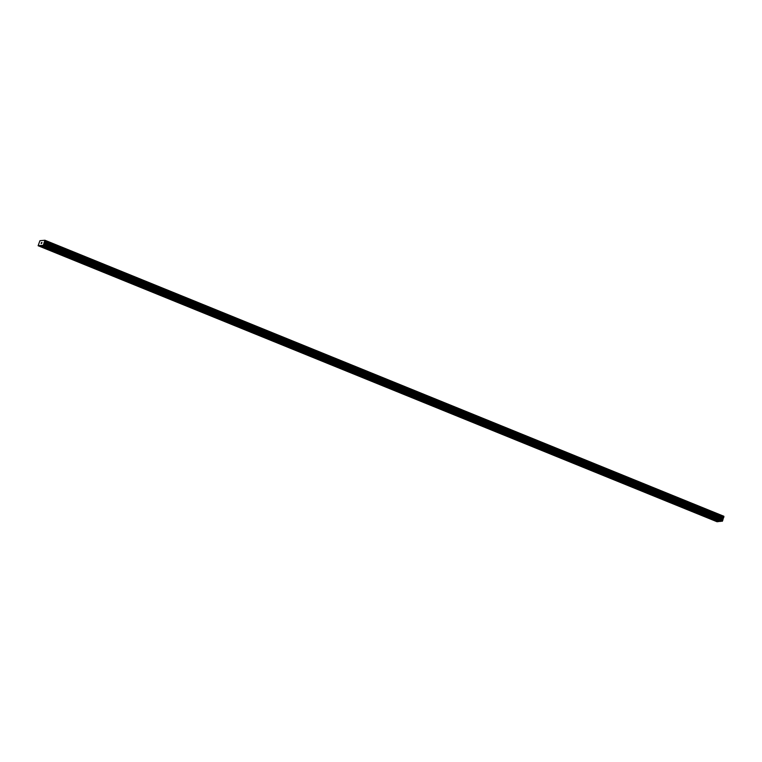 <?xml version="1.0" encoding="UTF-8"?>
<svg xmlns="http://www.w3.org/2000/svg" width="762" height="762" viewBox="0 0 762 762"><rect width="100%" height="100%" fill="white"/><g stroke="black" fill="none" stroke-linecap="round" stroke-linejoin="round"><path stroke-width="1.14" d="M48.873 249.45L47.806 249.222L48.873 249.45M67.732 257.118L66.665 256.889L67.732 257.118M86.592 264.785L85.525 264.557L86.592 264.785M105.451 272.453L104.384 272.225L105.451 272.453M124.311 280.121L123.244 279.883L124.311 280.121M143.17 287.788L142.103 287.55L143.17 287.788M162.03 295.456L160.963 295.218L162.03 295.456M180.889 303.124L179.822 302.885L180.889 303.124M199.749 310.791L198.682 310.553L199.749 310.791M218.608 318.459L217.541 318.221L218.608 318.459M237.468 326.126L236.41 325.888L237.468 326.126M256.327 333.794L255.27 333.556L256.327 333.794M275.187 341.462L274.13 341.224L275.187 341.462M294.046 349.129L292.989 348.891L294.046 349.129M312.906 356.797L311.849 356.559L312.906 356.797M331.765 364.465L330.708 364.226L331.765 364.465M350.625 372.132L349.567 371.894L350.625 372.132M369.484 379.79L368.427 379.562L369.484 379.79M388.344 387.458L387.287 387.229L388.344 387.458M407.203 395.126L406.146 394.897L407.203 395.126M426.063 402.793L425.005 402.555L426.063 402.793M444.922 410.461L443.865 410.223L444.922 410.461M463.782 418.128L462.725 417.89L463.782 418.128M482.641 425.796L481.584 425.558L482.641 425.796M501.501 433.464L500.443 433.226L501.501 433.464M520.36 441.131L519.303 440.893L520.36 441.131M539.22 448.799L538.163 448.561L539.22 448.799M558.079 456.467L557.022 456.228L558.079 456.467M576.939 464.134L575.882 463.896L576.939 464.134M595.798 471.802L594.741 471.564L595.798 471.802M614.658 479.469L613.601 479.231L614.658 479.469M633.517 487.137L632.46 486.899L633.517 487.137M652.377 494.805L651.319 494.567L652.377 494.805M671.236 502.463L670.179 502.234L671.236 502.463M690.096 510.13L689.038 509.902L690.096 510.13M708.955 517.798L707.898 517.569L708.955 517.798M52.026 249.174L50.968 248.936L52.026 249.174M70.885 256.842L69.828 256.603L70.885 256.842M89.745 264.509L88.687 264.271L89.745 264.509M108.604 272.177L107.547 271.939L108.604 272.177M127.464 279.845L126.406 279.606L127.464 279.845M146.323 287.512L145.266 287.274L146.323 287.512M165.183 295.18L164.125 294.942L165.183 295.18M184.042 302.847L182.985 302.609L184.042 302.847M202.902 310.515L201.844 310.277L202.902 310.515M221.761 318.183L220.704 317.945L221.761 318.183M240.621 325.85L239.563 325.612L240.621 325.85M259.48 333.518L258.423 333.28L259.48 333.518M278.34 341.176L277.282 340.947L278.34 341.176M297.199 348.844L296.142 348.615L297.199 348.844M316.059 356.511L315.001 356.283L316.059 356.511M334.918 364.179L333.861 363.95L334.918 364.179M353.778 371.846L352.72 371.608L353.778 371.846M372.637 379.514L371.58 379.276L372.637 379.514M391.497 387.182L390.439 386.944L391.497 387.182M410.356 394.849L409.299 394.611L410.356 394.849M429.216 402.517L428.158 402.279L429.216 402.517M448.075 410.185L447.018 409.946L448.075 410.185M466.935 417.852L465.877 417.614L466.935 417.852M485.794 425.52L484.737 425.282L485.794 425.52M504.654 433.187L503.596 432.949L504.654 433.187M523.513 440.855L522.456 440.617L523.513 440.855M542.373 448.523L541.315 448.285L542.373 448.523M561.232 456.19L560.175 455.952L561.232 456.19M580.092 463.858L579.034 463.62L580.092 463.858M598.951 471.516L597.894 471.287L598.951 471.516M617.811 479.184L616.753 478.955L617.811 479.184M636.68 486.851L635.613 486.623L636.68 486.851M655.539 494.519L654.472 494.29L655.539 494.519M674.399 502.187L673.332 501.948L674.399 502.187M693.258 509.854L692.191 509.616L693.258 509.854M712.118 517.522L711.051 517.284L712.118 517.522M38.119 245.735L39.948 240.687L44.948 240.249L43.329 245.278L38.119 245.735L717.071 521.751L720.157 521.322M41.519 245.44L720.461 521.456L722.567 520.875L723.89 516.265L44.948 240.249M41.377 243.421L41.462 242.526L41.129 243.507M41.958 242.478L41.605 243.469M44.92 240.983L723.871 516.998L44.92 240.983M718.995 521.427L40.043 245.412M718.871 521.589L39.929 245.574M723.881 516.503L44.939 240.487M723.862 517.084L44.92 241.068M723.605 517.75L44.663 241.735M723.281 518.198L44.329 242.183M723.109 518.446L44.158 242.44M722.881 519.008L43.939 242.992M722.852 519.236L43.91 243.221M722.805 520.179L43.863 244.164M722.567 520.875L43.624 244.859M722.271 521.294L43.329 245.278M723.9 516.426L44.958 240.411M723.671 517.646L44.729 241.63M723.195 518.331L44.244 242.326M722.986 518.693L44.044 242.678M722.871 519.827L43.929 243.811"/></g></svg>
